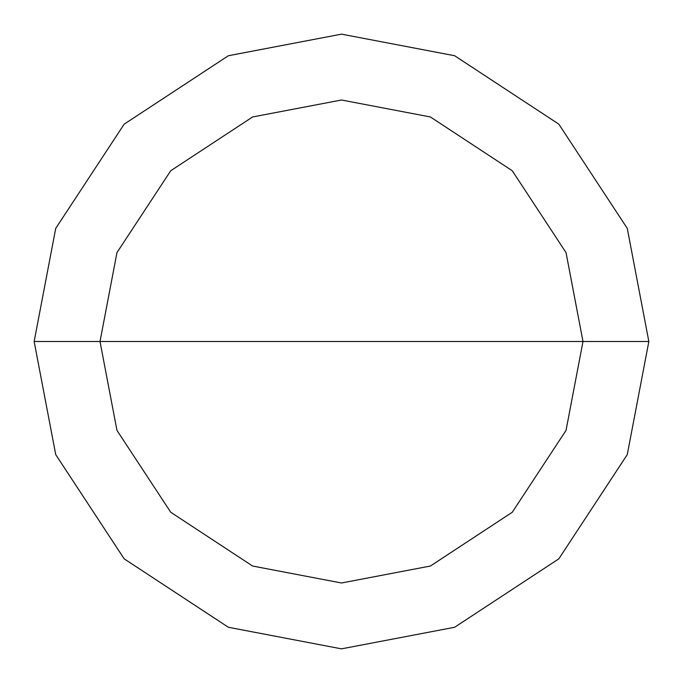 <?xml version="1.0" encoding="UTF-8"?>
<svg xmlns="http://www.w3.org/2000/svg" width="683" height="683" viewBox="0 0 683 683"><rect width="100%" height="100%" fill="white"/><g stroke="black" fill="none" stroke-linecap="round" stroke-linejoin="round"><path stroke-width="1.02" d="M582.992 341.5L566.036 430.392L512.259 512.259L430.392 566.036L341.5 582.992L252.608 566.036L170.741 512.259L116.964 430.392L100.008 341.5L582.992 341.5L566.036 252.608L512.259 170.741L430.392 116.964L341.5 100.008L252.608 116.964L170.741 170.741L116.964 252.608L100.008 341.5L34.15 341.5L55.733 228.37L124.169 124.169L228.37 55.733L341.5 34.15L454.63 55.733L558.831 124.169L627.267 228.37L648.85 341.5L627.267 228.37L558.831 124.169L454.63 55.733L341.5 34.15L228.37 55.733L124.169 124.169L55.733 228.37L34.15 341.5L55.733 454.63L124.169 558.831L228.37 627.267L341.5 648.85L454.63 627.267L558.831 558.831L627.267 454.63L648.85 341.5L100.008 341.5L116.964 252.608L170.741 170.741L252.608 116.964L341.5 100.008L430.392 116.964L512.259 170.741L566.036 252.608L582.992 341.5L648.85 341.5L627.267 454.63L558.831 558.831L454.63 627.267L341.5 648.85L228.37 627.267L124.169 558.831L55.733 454.63L34.15 341.5L100.008 341.5L116.964 430.392L170.741 512.259L252.608 566.036L341.5 582.992L430.392 566.036L512.259 512.259L566.036 430.392L582.992 341.5"/></g></svg>
